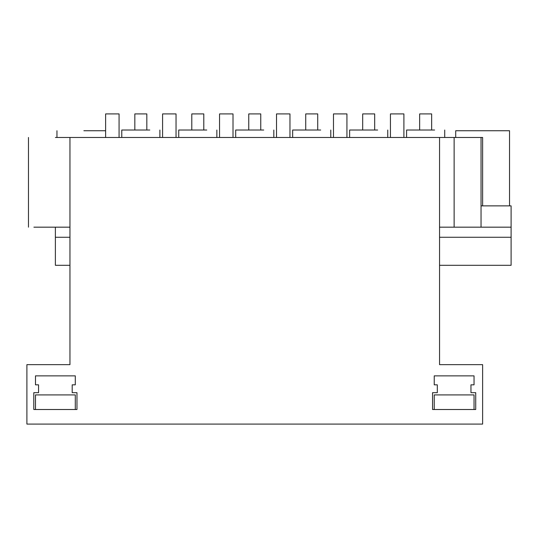 <?xml version="1.0" encoding="UTF-8"?>
<svg xmlns="http://www.w3.org/2000/svg" width="538" height="538" viewBox="0 0 538 538"><rect width="100%" height="100%" fill="white"/><g stroke="black" fill="none" stroke-linecap="round" stroke-linejoin="round"><path stroke-width="0.81" d="M69.96 265.301L55.38 265.301L55.38 227.171L33.894 227.171L69.96 227.171M482.62 205.866L482.62 137.466L55.387 137.466M439.553 265.301L511.1 265.301L511.1 237.265L439.553 237.265M69.96 237.265L55.38 237.265M83.867 130.734L105.616 130.734M69.96 137.466L69.96 364.65L26.9 364.65L26.9 424.085L482.62 424.085L482.62 364.65L439.553 364.65L439.553 137.466M72.2 392.686L76.968 392.686L76.968 409.505L33.793 409.505L33.793 392.686L38.561 392.686L38.561 384.838L35.481 384.838L35.481 375.867L75.286 375.867L75.286 384.838L72.2 384.838L72.2 392.686L72.2 384.838M432.552 409.505L432.552 392.686L437.313 392.686L437.313 384.838L434.233 384.838L434.233 375.867L474.039 375.867L474.039 384.838L470.958 384.838L470.958 392.686L475.72 392.686L475.72 409.505L432.552 409.505M149.799 130.028L121.77 130.028L121.77 137.466M509.533 205.866L509.533 130.734L455.706 130.734L455.706 137.466M481.046 205.866L511.1 205.866L511.1 227.171L439.553 227.171M434.623 130.028L406.587 130.028L406.587 137.466M511.1 237.265L511.1 227.171M206.767 130.028L178.73 130.028L178.73 137.466M263.728 130.028L235.698 130.028L235.698 137.466M320.695 130.028L292.659 130.028L292.659 137.466M377.656 130.028L349.626 130.028L349.626 137.466M146.827 130.028L146.827 113.915L134.83 113.915L134.83 130.028M203.794 130.028L203.794 113.915L191.797 113.915L191.797 130.028M260.755 130.028L260.755 113.915L248.758 113.915L248.758 130.028M317.723 130.028L317.723 113.915L305.725 113.915L305.725 130.028M374.69 130.028L374.69 113.915L362.686 113.915L362.686 130.028M431.651 130.028L431.651 113.915L419.653 113.915L419.653 130.028M105.616 137.466L105.616 113.915L119.073 113.915L119.073 137.466M162.584 137.466L162.584 113.915L176.04 113.915L176.04 137.466M219.551 137.466L219.551 113.915L233.008 113.915L233.008 137.466M276.512 137.466L276.512 113.915L289.969 113.915L289.969 137.466M333.479 137.466L333.479 113.915L346.936 113.915L346.936 137.466M390.44 137.466L390.44 113.915L403.897 113.915L403.897 137.466M35.481 409.505L35.481 394.926L75.286 394.926L75.286 409.505M434.233 409.505L434.233 394.926L474.039 394.926L474.039 409.505M454.133 137.466L454.133 227.171M56.954 130.734L56.954 137.466M28.474 137.466L28.474 227.171M159.894 130.028L159.894 137.466M481.046 137.466L481.046 227.171M444.718 130.028L444.718 137.466M216.854 130.028L216.854 137.466M273.822 130.028L273.822 137.466M330.789 130.028L330.789 137.466M387.75 130.028L387.75 137.466"/></g></svg>
